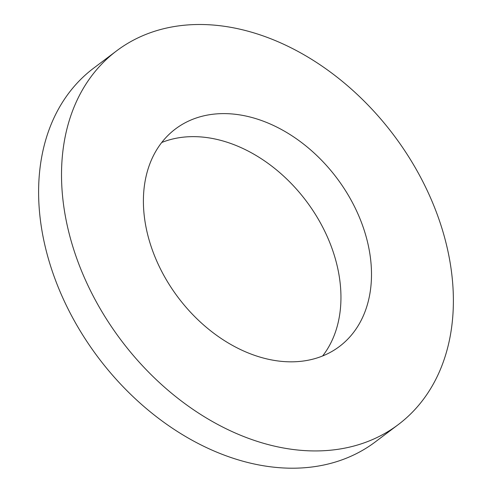 <?xml version="1.0" encoding="UTF-8"?>
<svg xmlns="http://www.w3.org/2000/svg" width="492" height="492" viewBox="0 0 492 492"><rect width="100%" height="100%" fill="white"/><g stroke="black" fill="none" stroke-linecap="round" stroke-linejoin="round"><path stroke-width="0.74" d="M431.318 199.647A233.995 170.576 53 0 0 116.598 50.861A233.995 170.576 53 0 0 121.235 340.396A233.995 170.576 53 0 0 398.292 424.584A233.995 170.576 53 0 0 431.318 199.647M116.598 50.861L93.689 68.13A233.995 170.576 53 0 0 98.32 357.659A233.995 170.576 53 0 0 375.384 441.847L398.292 424.584M322.623 355.968A136.21 99.292 53 0 0 328.109 238.583A136.21 99.292 53 0 0 161.727 142.502M358.656 215.558A136.21 99.292 53 0 0 175.459 128.953A136.21 99.292 53 0 0 178.159 297.488A136.21 99.292 53 0 0 339.431 346.491A136.21 99.292 53 0 0 358.656 215.558"/></g></svg>
